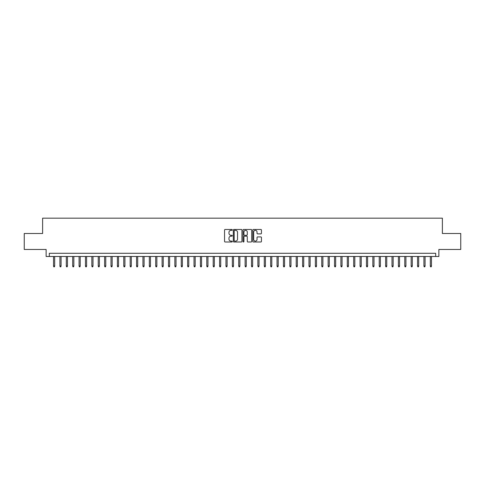 <?xml version="1.0" encoding="UTF-8"?>
<svg xmlns="http://www.w3.org/2000/svg" width="485" height="485" viewBox="0 0 485 485"><rect width="100%" height="100%" fill="white"/><g stroke="black" fill="none" stroke-linecap="round" stroke-linejoin="round"><path stroke-width="0.73" d="M232.285 229.902A0.436 0.436 0 0 0 231.842 229.46L225.185 229.46A0.624 0.624 0 0 0 224.555 230.09L224.555 241.372A0.624 0.624 0 0 0 225.185 241.997L231.842 241.997A0.436 0.436 0 0 0 232.285 241.56A0.436 0.436 0 0 0 231.842 241.124L230.981 241.124A2.007 2.007 0 0 1 228.975 239.117L228.975 238.177A2.007 2.007 0 0 1 230.981 236.171L231.842 236.171A0.436 0.436 0 0 0 232.285 235.728A0.436 0.436 0 0 0 231.842 235.292L230.981 235.292A2.007 2.007 0 0 1 228.975 233.285L228.975 232.345A2.007 2.007 0 0 1 230.981 230.339L231.842 230.339A0.436 0.436 0 0 0 232.285 229.902M260.821 233.879A0.624 0.624 0 0 0 261.445 233.255L261.445 230.09A0.624 0.624 0 0 0 260.821 229.46L253.425 229.46A0.624 0.624 0 0 0 252.794 230.09L252.794 241.372A0.624 0.624 0 0 0 253.425 241.997L260.821 241.997A0.624 0.624 0 0 0 261.445 241.372L261.445 237.547A0.624 0.624 0 0 0 260.821 236.922L257.656 236.922A0.624 0.624 0 0 0 257.026 237.547L257.026 239.444A1.679 1.679 0 0 1 255.352 241.124A1.679 1.679 0 0 1 253.673 239.444L253.673 232.018A1.679 1.679 0 0 1 255.352 230.339A1.679 1.679 0 0 1 257.026 232.018L257.026 233.255A0.624 0.624 0 0 0 257.656 233.879L260.821 233.879M435.682 256.486L438.876 256.486L438.876 249.46L460.75 249.46L460.75 233.497L442.387 233.497L442.387 218.171L42.613 218.171L42.613 233.497L24.25 233.497L24.25 249.46L46.123 249.46L46.123 256.486L435.682 256.486L435.682 253.291L49.318 253.291L49.318 256.486M241.954 230.09A0.624 0.624 0 0 0 241.324 229.46L233.928 229.46A0.624 0.624 0 0 0 233.303 230.09L233.303 241.372A0.624 0.624 0 0 0 233.928 241.997L241.324 241.997A0.624 0.624 0 0 0 241.954 241.372L241.954 230.09M243.676 229.46L251.072 229.46A0.624 0.624 0 0 1 251.697 230.09L251.697 241.372A0.624 0.624 0 0 1 251.072 241.997L247.908 241.997A0.624 0.624 0 0 1 247.277 241.372L247.277 236.795A0.624 0.624 0 0 0 246.653 236.171L244.555 236.171A0.624 0.624 0 0 0 243.925 236.795L243.925 241.56A0.436 0.436 0 0 1 243.488 241.997A0.436 0.436 0 0 1 243.046 241.56L243.046 230.09A0.624 0.624 0 0 1 243.676 229.46M234.619 230.339A0.436 0.436 0 0 0 234.176 230.781L234.176 240.681A0.436 0.436 0 0 0 234.619 241.124L235.528 241.124A2.007 2.007 0 0 0 237.535 239.117L237.535 232.345A2.007 2.007 0 0 0 235.528 230.339L234.619 230.339M247.277 232.048A1.679 1.679 0 0 0 245.604 230.369A1.679 1.679 0 0 0 243.925 232.048L243.925 234.667A0.624 0.624 0 0 0 244.555 235.292L246.653 235.292A0.624 0.624 0 0 0 247.277 234.667L247.277 232.048M54.678 266.004L54.423 266.829L53.786 266.829L53.532 266.004L54.678 266.004L54.678 256.486M53.532 266.004L53.532 256.486M61.068 266.004L60.813 266.829L60.17 266.829L59.916 266.004L61.068 266.004L61.068 256.486M59.916 266.004L59.916 256.486M67.451 266.004L67.197 266.829L66.56 266.829L66.306 266.004L67.451 266.004L67.451 256.486M66.306 266.004L66.306 256.486M73.841 266.004L73.587 266.829L72.944 266.829L72.689 266.004L73.841 266.004L73.841 256.486M72.689 266.004L72.689 256.486M80.225 266.004L79.97 266.829L79.334 266.829L79.073 266.004L80.225 266.004L80.225 256.486M79.073 266.004L79.073 256.486M86.609 266.004L86.354 266.829L85.718 266.829L85.463 266.004L86.609 266.004L86.609 256.486M85.463 266.004L85.463 256.486M92.999 266.004L92.744 266.829L92.101 266.829L91.847 266.004L92.999 266.004L92.999 256.486M91.847 266.004L91.847 256.486M99.383 266.004L99.128 266.829L98.491 266.829L98.237 266.004L99.383 266.004L99.383 256.486M98.237 266.004L98.237 256.486M105.772 266.004L105.518 266.829L104.875 266.829L104.621 266.004L105.772 266.004L105.772 256.486M104.621 266.004L104.621 256.486M112.156 266.004L111.902 266.829L111.265 266.829L111.004 266.004L112.156 266.004L112.156 256.486M111.004 266.004L111.004 256.486M118.54 266.004L118.285 266.829L117.649 266.829L117.394 266.004L118.54 266.004L118.54 256.486M117.394 266.004L117.394 256.486M124.93 266.004L124.675 266.829L124.033 266.829L123.778 266.004L124.93 266.004L124.93 256.486M123.778 266.004L123.778 256.486M131.314 266.004L131.059 266.829L130.423 266.829L130.168 266.004L131.314 266.004L131.314 256.486M130.168 266.004L130.168 256.486M137.704 266.004L137.449 266.829L136.806 266.829L136.552 266.004L137.704 266.004L137.704 256.486M136.552 266.004L136.552 256.486M144.087 266.004L143.833 266.829L143.196 266.829L142.936 266.004L144.087 266.004L144.087 256.486M142.936 266.004L142.936 256.486M150.471 266.004L150.217 266.829L149.58 266.829L149.325 266.004L150.471 266.004L150.471 256.486M149.325 266.004L149.325 256.486M156.861 266.004L156.606 266.829L155.964 266.829L155.709 266.004L156.861 266.004L156.861 256.486M155.709 266.004L155.709 256.486M163.245 266.004L162.99 266.829L162.354 266.829L162.099 266.004L163.245 266.004L163.245 256.486M162.099 266.004L162.099 256.486M169.635 266.004L169.38 266.829L168.738 266.829L168.483 266.004L169.635 266.004L169.635 256.486M168.483 266.004L168.483 256.486M176.019 266.004L175.764 266.829L175.127 266.829L174.867 266.004L176.019 266.004L176.019 256.486M174.867 266.004L174.867 256.486M182.402 266.004L182.148 266.829L181.511 266.829L181.257 266.004L182.402 266.004L182.402 256.486M181.257 266.004L181.257 256.486M188.792 266.004L188.538 266.829L187.895 266.829L187.64 266.004L188.792 266.004L188.792 256.486M187.64 266.004L187.64 256.486M195.176 266.004L194.921 266.829L194.285 266.829L194.03 266.004L195.176 266.004L195.176 256.486M194.03 266.004L194.03 256.486M201.566 266.004L201.311 266.829L200.669 266.829L200.414 266.004L201.566 266.004L201.566 256.486M200.414 266.004L200.414 256.486M207.95 266.004L207.695 266.829L207.059 266.829L206.798 266.004L207.95 266.004L207.95 256.486M206.798 266.004L206.798 256.486M214.334 266.004L214.079 266.829L213.442 266.829L213.188 266.004L214.334 266.004L214.334 256.486M213.188 266.004L213.188 256.486M220.723 266.004L220.469 266.829L219.826 266.829L219.572 266.004L220.723 266.004L220.723 256.486M219.572 266.004L219.572 256.486M227.107 266.004L226.853 266.829L226.216 266.829L225.962 266.004L227.107 266.004L227.107 256.486M225.962 266.004L225.962 256.486M233.497 266.004L233.243 266.829L232.6 266.829L232.345 266.004L233.497 266.004L233.497 256.486M232.345 266.004L232.345 256.486M239.881 266.004L239.626 266.829L238.99 266.829L238.729 266.004L239.881 266.004L239.881 256.486M238.729 266.004L238.729 256.486M246.271 266.004L246.01 266.829L245.374 266.829L245.119 266.004L246.271 266.004L246.271 256.486M245.119 266.004L245.119 256.486M252.655 266.004L252.4 266.829L251.757 266.829L251.503 266.004L252.655 266.004L252.655 256.486M251.503 266.004L251.503 256.486M259.038 266.004L258.784 266.829L258.147 266.829L257.893 266.004L259.038 266.004L259.038 256.486M257.893 266.004L257.893 256.486M265.428 266.004L265.174 266.829L264.531 266.829L264.276 266.004L265.428 266.004L265.428 256.486M264.276 266.004L264.276 256.486M271.812 266.004L271.558 266.829L270.921 266.829L270.666 266.004L271.812 266.004L271.812 256.486M270.666 266.004L270.666 256.486M278.202 266.004L277.941 266.829L277.305 266.829L277.05 266.004L278.202 266.004L278.202 256.486M277.05 266.004L277.05 256.486M284.586 266.004L284.331 266.829L283.689 266.829L283.434 266.004L284.586 266.004L284.586 256.486M283.434 266.004L283.434 256.486M290.97 266.004L290.715 266.829L290.078 266.829L289.824 266.004L290.97 266.004L290.97 256.486M289.824 266.004L289.824 256.486M297.36 266.004L297.105 266.829L296.462 266.829L296.208 266.004L297.36 266.004L297.36 256.486M296.208 266.004L296.208 256.486M303.743 266.004L303.489 266.829L302.852 266.829L302.598 266.004L303.743 266.004L303.743 256.486M302.598 266.004L302.598 256.486M310.133 266.004L309.873 266.829L309.236 266.829L308.981 266.004L310.133 266.004L310.133 256.486M308.981 266.004L308.981 256.486M316.517 266.004L316.262 266.829L315.62 266.829L315.365 266.004L316.517 266.004L316.517 256.486M315.365 266.004L315.365 256.486M322.901 266.004L322.646 266.829L322.01 266.829L321.755 266.004L322.901 266.004L322.901 256.486M321.755 266.004L321.755 256.486M329.291 266.004L329.036 266.829L328.393 266.829L328.139 266.004L329.291 266.004L329.291 256.486M328.139 266.004L328.139 256.486M335.675 266.004L335.42 266.829L334.783 266.829L334.529 266.004L335.675 266.004L335.675 256.486M334.529 266.004L334.529 256.486M342.064 266.004L341.804 266.829L341.167 266.829L340.913 266.004L342.064 266.004L342.064 256.486M340.913 266.004L340.913 256.486M348.448 266.004L348.194 266.829L347.551 266.829L347.296 266.004L348.448 266.004L348.448 256.486M347.296 266.004L347.296 256.486M354.832 266.004L354.577 266.829L353.941 266.829L353.686 266.004L354.832 266.004L354.832 256.486M353.686 266.004L353.686 256.486M361.222 266.004L360.967 266.829L360.325 266.829L360.07 266.004L361.222 266.004L361.222 256.486M360.07 266.004L360.07 256.486M367.606 266.004L367.351 266.829L366.715 266.829L366.46 266.004L367.606 266.004L367.606 256.486M366.46 266.004L366.46 256.486M373.996 266.004L373.735 266.829L373.098 266.829L372.844 266.004L373.996 266.004L373.996 256.486M372.844 266.004L372.844 256.486M380.379 266.004L380.125 266.829L379.482 266.829L379.228 266.004L380.379 266.004L380.379 256.486M379.228 266.004L379.228 256.486M386.763 266.004L386.509 266.829L385.872 266.829L385.617 266.004L386.763 266.004L386.763 256.486M385.617 266.004L385.617 256.486M393.153 266.004L392.899 266.829L392.256 266.829L392.001 266.004L393.153 266.004L393.153 256.486M392.001 266.004L392.001 256.486M399.537 266.004L399.282 266.829L398.646 266.829L398.391 266.004L399.537 266.004L399.537 256.486M398.391 266.004L398.391 256.486M405.927 266.004L405.666 266.829L405.03 266.829L404.775 266.004L405.927 266.004L405.927 256.486M404.775 266.004L404.775 256.486M412.311 266.004L412.056 266.829L411.413 266.829L411.159 266.004L412.311 266.004L412.311 256.486M411.159 266.004L411.159 256.486M418.694 266.004L418.44 266.829L417.803 266.829L417.549 266.004L418.694 266.004L418.694 256.486M417.549 266.004L417.549 256.486M425.084 266.004L424.83 266.829L424.187 266.829L423.932 266.004L425.084 266.004L425.084 256.486M423.932 266.004L423.932 256.486M431.468 266.004L431.213 266.829L430.577 266.829L430.322 266.004L431.468 266.004L431.468 256.486M430.322 266.004L430.322 256.486"/></g></svg>
